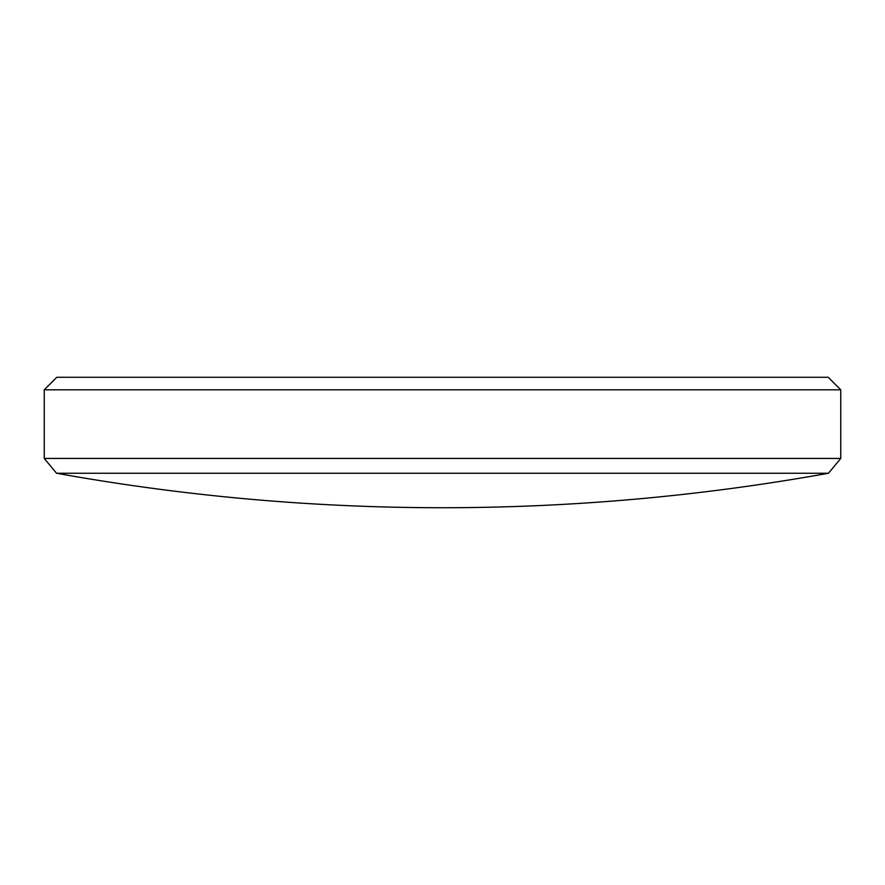<?xml version="1.0" encoding="UTF-8"?>
<svg xmlns="http://www.w3.org/2000/svg" width="885" height="885" viewBox="0 0 885 885"><rect width="100%" height="100%" fill="white"/><g stroke="black" fill="none" stroke-linecap="round" stroke-linejoin="round"><path stroke-width="1.33" d="M828.46 473.243L56.54 473.243A2176.89 2176.89 0 0 0 828.46 473.243L840.75 458.441L840.75 389.82L44.25 389.82L44.25 458.441L840.75 458.441M44.25 389.82L56.795 377.276L828.205 377.276L840.75 389.82M56.54 473.243L44.25 458.441"/></g></svg>
